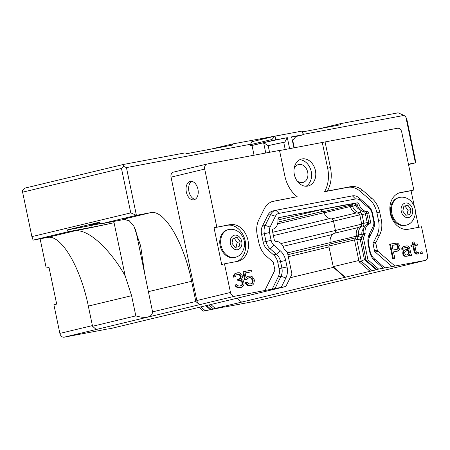 <?xml version="1.0" encoding="UTF-8"?>
<svg xmlns="http://www.w3.org/2000/svg" width="450" height="450" viewBox="0 0 450 450"><rect width="100%" height="100%" fill="white"/><g stroke="black" fill="none" stroke-linecap="round" stroke-linejoin="round"><path stroke-width="0.67" d="M104.355 329.479L110.61 328.573L285.851 286.504L291.966 274.146L287.342 252.023L284.535 249.587A1.879 1.446 -103.5 0 1 283.888 248.524A9.383 7.239 76.5 0 0 275.912 241.357A1.879 1.446 -103.5 0 1 274.275 239.771L272.464 231.075A1.879 1.446 -103.5 0 1 273.33 229.016A9.383 7.239 76.5 0 0 277.898 220.123A1.879 1.446 -103.5 0 1 278.083 219.026L278.781 217.609L343.699 205.217L357.441 202.821L358.656 203.878A1.879 1.446 -103.5 0 1 359.269 204.823A9.383 7.239 76.5 0 0 367.065 211.393A1.879 1.446 -103.5 0 1 368.696 212.979L370.513 221.676A1.879 1.446 -103.5 0 1 369.641 223.734A9.383 7.239 76.5 0 0 365.152 233.241A1.879 1.446 -103.5 0 1 364.978 234.461L363.364 237.729L367.982 259.852L378.602 269.066L376.746 269.516L378.113 269.353L210.296 309.634L205.217 310.686L200.762 306.816M205.217 310.686L203.361 311.136L198.906 307.26M224.269 306.934L203.361 311.136M210.296 309.634L205.689 305.634M49.033 267.514L46.221 268.043L49.005 267.373L56.678 304.099L53.887 304.768L59.873 333.411A4.506 3.476 76.5 0 0 64.209 337.174L104.276 329.642M40.112 238.815L46.221 268.043M224.409 307.058L254.407 301.416A4.506 3.476 76.5 0 0 254.537 301.387A4.506 3.476 76.5 0 0 254.666 301.354M211.044 309.319L206.556 305.426M224.488 263.812L221.704 264.482L214.031 227.762L229.916 224.629A18.765 14.479 -103.5 0 1 247.911 239.963A18.765 14.479 -103.5 0 1 238.129 261.236A18.765 14.479 -103.5 0 1 237.583 261.354L224.488 263.812L230.473 292.461A4.506 3.476 -103.5 0 0 234.81 296.224L285.851 286.504M234.81 296.224L64.209 337.174M393.103 268.127L254.407 301.416M393.058 268.222L391.348 268.543A4.506 3.476 -103.5 0 0 391.478 268.515A4.506 3.476 -103.5 0 0 391.607 268.481M279.54 150.564L397.384 128.261A4.506 3.476 -103.5 0 1 401.721 132.03L413.843 190.052L400.748 192.51A18.765 14.479 -103.5 0 0 400.202 192.628A18.765 14.479 -103.5 0 0 390.426 213.902A18.765 14.479 -103.5 0 0 408.42 229.236L421.515 226.772L427.5 255.414A4.506 3.476 -103.5 0 1 425.132 260.438A4.506 3.476 -103.5 0 1 425.002 260.466L378.602 269.066M213.249 308.79L208.761 304.897M215.263 308.413L210.684 304.436M299.61 159.789A13.883 10.716 -103.5 0 1 311.231 171.54A13.883 10.716 -103.5 0 1 305.961 186.244M294.098 168.789A9.225 7.121 -103.5 0 1 298.541 164.548A9.225 7.121 -103.5 0 1 307.693 172.204A9.225 7.121 -103.5 0 1 302.85 182.492A9.225 7.121 -103.5 0 1 296.966 180.731M289.626 148.669L287.331 137.666L275.799 139.838L275.029 136.164L251.82 141.733L250.363 144.681L271.952 139.5L272.183 140.602L250.594 145.783L250.363 144.681M292.478 214.999L320.867 209.661L323.235 211.719A2.627 2.025 76.5 0 1 324.011 212.822A9.945 7.673 76.5 0 0 331.38 218.942A2.627 2.025 76.5 0 1 333.512 221.158L335.452 230.451A2.627 2.025 76.5 0 1 334.373 233.269A9.945 7.673 76.5 0 0 330.069 242.505A2.627 2.025 76.5 0 1 329.811 244.046L328.804 246.077L333.399 267.356L344.841 277.29M195.12 199.344A9.383 5.962 79.4 0 1 188.927 191.503A9.383 5.962 79.4 0 1 191.739 181.361M186.328 191.993A9.383 5.962 79.4 0 1 190.395 181.378A9.383 5.962 79.4 0 1 197.989 189.495A9.383 5.962 79.4 0 1 193.866 199.817A9.383 5.962 79.4 0 1 186.328 191.993M328.804 246.077L354.668 239.873M333.113 266.681L358.813 260.511M345.246 277.211L333.293 266.839M295.965 136.519L303.502 134.713L302.366 131.023L303.131 134.696L291.6 136.862L293.901 147.864M302.366 131.023L275.029 136.164L271.952 139.5M275.799 139.838L272.183 140.602M303.502 134.713L303.131 134.696M265.77 153.006L263.621 142.729L268.189 145.688A13.759 0.337 -11.8 0 1 284.822 142.127L283.742 142.386A13.883 0.337 168.2 0 0 268.189 145.688L269.567 152.291M254.047 155.211L252.017 145.513L263.621 142.729A18.765 0.456 -11.8 0 1 287.201 137.7L284.822 142.127M252.017 145.513L250.594 145.783M292.382 140.591L296.218 136.232A18.765 0.456 168.2 0 0 291.6 136.873M292.691 140.237L294.272 147.797M285.227 149.496L283.742 142.386M201.156 304.301A4.506 3.476 -103.5 0 1 196.819 300.538L171.039 177.148A4.506 3.476 -103.5 0 1 173.407 172.131A4.506 3.476 -103.5 0 1 173.537 172.102M199.446 304.622L195.829 301.489L191.61 281.289C183.696 241.976 164.171 209.261 150.643 212.659L136.406 215.336L126.433 167.597L250.571 144.259M303.418 134.325L404.038 115.408L405.844 116.972L415.434 162.877L408.442 164.194M100.53 223.414A18.011 0.439 -11.8 0 1 89.528 225.287A18.011 0.439 -11.8 0 1 99.765 222.75M320.901 209.694L277.886 220.022M288.321 256.702L328.984 246.943M333.399 267.356L290.194 277.729M241.554 302.079L236.993 298.119M211.084 149.096L232.397 143.983L232.464 145.074L186.913 153.641L185.13 152.865L123.345 164.481L24.699 188.162L22.5 190.541L22.607 192.184L121.483 168.452L130.77 212.884L31.894 236.621L33.12 240.131L68.518 231.632L91.294 227.351A26.269 0.641 168.2 0 0 114.075 222.722A39.403 0.962 -11.8 0 1 74.739 230.878L47.357 237.454L33.12 240.131M31.894 236.621L22.607 192.184M88.324 306.084L131.597 295.695L135.821 315.889L92.543 326.278L88.324 306.084C80.409 266.771 60.879 234.056 47.357 237.454M131.597 295.695L125.218 276.064C114.041 255.33 90.478 228.324 74.739 230.878M405.844 116.972L407.137 120.668L415.192 159.227L415.434 162.877L408.516 164.537M319.281 128.756L340.588 123.638L398.104 112.826L404.038 115.408M340.588 123.638L340.661 124.734L302.664 131.878M232.397 143.983L293.642 132.666M114.075 222.722L125.218 276.064M68.518 231.632L66.707 230.068L90.911 225.518A26.269 0.641 168.2 0 0 100.733 223.594M66.707 230.068L99.203 222.266L101.014 223.836L123.789 219.549A26.269 0.641 -11.8 0 1 125.674 219.201M135.579 229.421L152.556 311.873C152.359 314.561 150.773 316.277 147.803 317.019C144.776 317.717 140.782 317.34 135.821 315.889M101.014 223.836L136.406 215.336L130.77 212.884M92.543 326.278L96.159 329.417M195.829 301.489L152.556 311.873M123.345 164.481L123.469 166.309L126.433 167.597M123.469 166.309L121.483 168.452M150.643 212.659L123.261 219.234L129.263 220.759L133.886 226.187L140.631 245.88L144.36 271.468M403.892 206.111L407.998 205.341L411.013 209.542L409.916 214.521L405.81 215.291L402.795 211.089L403.892 206.111M406.007 225.197L405.124 225.411A14.259 11.002 -103.5 0 1 391.101 214.11A14.259 11.002 -103.5 0 1 398.469 197.674L399.353 197.466A14.259 11.002 76.5 0 0 391.978 213.896A14.259 11.002 76.5 0 0 406.007 225.197C410.743 224.145 413.803 220.556 415.192 214.425C416.829 206.539 409.95 195.666 399.898 197.347L399.353 197.466A14.259 11.002 76.5 0 1 399.763 197.376M411.013 209.542L407.998 210.268L404.983 206.066L403.853 206.286M404.983 206.066L407.998 205.341M406.901 215.246L407.998 210.268M233.055 238.23L237.167 237.459L240.182 241.661L239.085 246.639L234.973 247.41L231.964 243.208L233.055 238.23M235.176 257.316L234.292 257.524A14.259 11.002 -103.5 0 1 220.264 246.229A14.259 11.002 -103.5 0 1 227.638 229.792L228.516 229.584A14.259 11.002 76.5 0 0 221.147 246.015A14.259 11.002 76.5 0 0 235.176 257.316C239.912 256.264 242.972 252.669 244.356 246.544C245.998 238.657 239.113 227.784 229.067 229.466L228.516 229.584A14.259 11.002 76.5 0 1 228.932 229.494M240.182 241.661L237.161 242.387L234.152 238.179L233.021 238.404M234.152 238.179L237.167 237.459M236.064 247.365L237.161 242.387M348.396 204.621L349.594 205.661A2.441 1.884 -103.5 0 1 350.392 206.893A8.82 6.806 76.5 0 0 357.716 213.064A2.441 1.884 -103.5 0 1 359.843 215.128L361.654 223.824A2.441 1.884 -103.5 0 1 360.523 226.502A8.82 6.806 76.5 0 0 356.299 235.44A2.441 1.884 -103.5 0 1 356.074 237.026L354.555 240.109L359.077 261.771L369.923 271.181M350.707 204.188L351.799 205.132A2.441 1.884 -103.5 0 1 352.598 206.364L350.392 206.893M359.843 215.128L362.048 214.599A2.441 1.884 76.5 0 0 359.921 212.535A8.82 6.806 -103.5 0 1 352.598 206.364L355.86 205.296A6.379 4.922 -103.5 0 0 360.107 209.655M366.863 213.542L362.048 214.599L363.859 223.296L368.679 222.238M356.299 235.44L358.504 234.911A8.82 6.806 -103.5 0 1 362.728 225.973A2.441 1.884 76.5 0 0 363.859 223.296L361.654 223.824M315.411 170.539A13.883 10.716 -103.5 0 1 308.115 186.019A13.883 10.716 -103.5 0 1 294.457 175.016A13.883 10.716 -103.5 0 1 301.635 159.013A13.883 10.716 -103.5 0 1 315.411 170.539M359.077 261.771L361.282 261.242L372.127 270.653M354.555 240.109L356.76 239.574L361.282 261.242L364.438 259.543L376.256 269.798M356.074 237.026L358.279 236.498L361.451 237.578A4.877 3.763 -103.5 0 0 361.901 234.399L358.504 234.911A2.441 1.884 -103.5 0 1 358.279 236.498L356.76 239.574L360.326 239.856L364.438 259.543L365.895 259.194M216.816 227.093L204.694 169.071A4.506 3.476 -103.5 0 1 207.062 164.047A4.506 3.476 -103.5 0 1 207.191 164.019L279.512 150.424L284.878 176.13A30.021 23.164 -103.5 0 0 297.197 196.712L272.807 201.364M413.843 190.052L411.058 190.716L414.411 206.752M415.305 211.056L418.702 227.301M297.197 196.712L272.188 201.561M272.087 289.361L278.224 276.947A11.256 8.685 76.5 0 0 279.101 268.689L277.751 262.232A11.256 8.685 76.5 0 0 273.623 254.914L267.322 249.446A11.256 8.685 -103.5 0 1 263.194 242.128L261.562 234.321A11.256 8.685 -103.5 0 1 262.434 226.058L267.761 215.286A11.256 8.685 -103.5 0 1 272.801 210.994L275.586 210.324A11.256 8.685 -103.5 0 1 275.912 210.257L352.446 195.868A11.256 8.685 -103.5 0 1 359.162 197.961L368.415 205.987A11.256 8.685 -103.5 0 1 372.544 213.311L374.175 221.119A11.256 8.685 -103.5 0 1 373.298 229.376L369.675 236.711A11.256 8.685 -103.5 0 0 368.798 244.969L370.147 251.426A11.256 8.685 -103.5 0 0 374.276 258.744L384.941 267.998M392.22 266.771L375.171 251.977A1.879 1.446 -103.5 0 1 374.479 250.757L373.134 244.299A1.879 1.446 -103.5 0 1 373.281 242.921L376.903 235.592A20.638 15.924 76.5 0 0 378.506 220.449L376.875 212.642A20.638 15.924 76.5 0 0 369.304 199.221L360.051 191.188A20.638 15.924 76.5 0 0 347.743 187.357L324.54 191.717A30.021 23.164 76.5 0 0 327.651 168.232L322.279 142.526M236.52 261.551A18.765 14.479 76.5 0 0 244.935 239.856A18.765 14.479 76.5 0 0 227.126 225.298L214.031 227.762M411.058 190.716L399.026 192.982M361.851 237.482L361.451 237.578L360.326 239.856L361.783 239.507M363.319 234.062L361.901 234.399A6.379 4.922 -103.5 0 1 363.718 228.656M364.562 211.826A4.877 3.763 76.5 0 1 365.406 213.891L367.223 222.587A4.877 3.763 76.5 0 1 367.329 224.364M354.825 203.411A4.877 3.763 -103.5 0 1 355.86 205.296L357.283 204.953M264.808 290.582L274.618 270.737A1.879 1.446 76.5 0 0 274.764 269.359L273.42 262.901A1.879 1.446 76.5 0 0 272.728 261.681L266.428 256.213A20.638 15.924 -103.5 0 1 258.863 242.797L257.231 234.99A20.638 15.924 -103.5 0 1 258.834 219.842L264.156 209.076A20.638 15.924 -103.5 0 1 273.398 201.206A20.638 15.924 -103.5 0 1 273.994 201.077M250.746 283.933L252.112 282.741L252.304 280.102L251.201 278.364L250.357 277.869L248.518 277.892M246.977 279.444L244.62 279.923L242.921 271.8L251.685 270.113L252.011 271.676L245.132 272.97L246.178 277.971L247.168 276.812L248.287 276.278L250.965 276.097L252.349 276.812L254.121 279.399L254.379 280.654L253.783 283.686L252.793 284.85L251.674 285.384L248.996 285.564L247.612 284.85L245.908 282.572L247.331 282.302L248.906 283.956L251.347 283.821L252.231 283.331L253.091 281.543L252.568 279.045L251.899 278.196L250.037 277.571L247.731 278.331L246.977 279.444L245.317 279.759L243.619 271.631M252.011 271.676L245.143 273.004M246.071 277.453L248.287 276.278M251.674 285.384L248.299 285.727L246.921 285.013L245.947 283.899L245.211 282.735L245.908 282.572M241.47 287.303L237.859 287.691L235.941 286.751L234.833 285.013L236.717 284.625L237.69 285.739L239.484 286.054L242.027 285.249L242.781 284.13L242.623 282.212L241.892 281.053L241.048 280.558L238.607 280.693L238.348 279.444L239.299 279.264L240.936 277.656L241.149 276.317L240.345 274.843L239.501 274.354L237.302 274.444L236.183 274.978L235.322 276.767L234.135 276.986L234.112 275.692L235.62 273.459L237.69 272.745L239.417 272.745L241.706 274.264L242.201 275.473L242.359 277.391L241.324 279.534L242.64 279.934L243.315 280.783L244.074 283.241L243.754 285.249L242.353 286.813L239.569 287.657L236.632 286.588L235.53 284.844M240.334 285.891L241.329 285.418L242.083 284.299L241.931 282.381L240.351 280.727L237.915 280.862L237.651 279.613L238.348 279.444M238.674 279.382L240.238 277.824L240.322 275.861L238.809 274.523L237.178 274.506M235.322 276.767L233.438 277.155L233.415 275.861L234.101 274.433L234.922 273.628L237.212 272.835M325.069 141.862L330.435 167.569A30.021 23.164 -103.5 0 1 327.33 191.047L350.527 186.688A20.638 15.924 -103.5 0 1 362.841 190.519L372.088 198.551A20.638 15.924 -103.5 0 1 379.659 211.972L381.291 219.78A20.638 15.924 -103.5 0 1 379.688 234.922L376.065 242.252A1.879 1.446 76.5 0 0 375.919 243.63L377.269 250.088A1.879 1.446 76.5 0 0 377.955 251.308L395.004 266.108M397.738 251.1L393.469 251.904L394.841 258.469L392.721 258.902L389.649 244.215L390.347 244.046L397.294 243.062L398.436 243.821L399.842 245.835L400.067 248.068L398.858 250.566L393.474 251.938M407.947 249.182L407.396 247.697L405.838 247.343L406.536 247.174L404.229 247.933L403.712 249.002L401.827 249.396L401.805 248.102L402.559 246.982L406.277 245.925L407.762 245.97L408.606 246.459L409.646 247.888L410.687 252.889L411.688 255.302L409.804 255.69L409.382 254.998M409.433 255.111L410.13 254.942L409.697 254.047L409.011 255.476L407.891 256.016L404.752 256.314L403.307 255.285L402.806 254.081L402.829 251.803L403.988 250.284L408.656 249.047L408.088 247.534L406.536 247.174M405.838 247.343L405.011 247.494M418.804 253.963L416.616 254.087L415.001 253.412L414.264 252.253L412.959 246.004L411.058 246.358L410.799 245.109L413.392 244.586L412.869 242.083L414.056 241.864L414.579 244.361L417.189 243.872L417.448 245.121L414.838 245.61L416.014 251.241L416.447 252.129L417.291 252.624L418.545 252.714L418.804 253.963L417.313 253.918L415.693 253.249L414.962 252.084L413.651 245.835L411.756 246.195L411.497 244.941M412.689 244.716L412.172 242.252L412.869 242.083M417.448 245.121L414.849 245.649M422.364 253.294L420.48 253.682L420.154 252.118L420.851 251.955L422.038 251.73L422.364 253.294L421.178 253.513L420.851 251.955M327.33 191.047L324.54 191.717M273.623 254.914L276.407 254.244L270.107 248.777A11.256 8.685 -103.5 0 1 265.978 241.459L264.347 233.651A11.256 8.685 -103.5 0 1 265.224 225.388L270.546 214.622A11.256 8.685 -103.5 0 1 275.586 210.324M267.322 249.446L270.107 248.777L273.898 245.244L280.198 250.712A5113.789 2209.984 -49 0 1 276.407 254.244A11.256 8.685 -103.5 0 1 280.536 261.562L277.751 262.232M279.101 268.689L281.886 268.02L280.536 261.562L285.705 260.471A15.013 11.588 -103.5 0 0 280.204 250.712M285.705 260.471L287.055 266.929A5059.434 124.594 -11.8 0 0 281.886 268.02A11.256 8.685 -103.5 0 1 281.008 276.278L278.224 276.947M274.877 288.692L281.008 276.278A5106.279 2383.701 -153.7 0 1 285.891 277.937A15.013 11.588 -103.5 0 0 287.055 266.929M249.345 277.74L250.037 277.571M250.357 277.869L251.055 277.706M251.201 278.364L251.899 278.196M251.871 279.214L252.568 279.045M252.304 280.102L253.001 279.939M252.433 280.727L253.131 280.564M252.394 281.711L253.091 281.543M252.112 282.741L252.81 282.572M251.533 283.5L252.231 283.331M245.947 283.899L246.639 283.731M246.921 285.013L247.612 284.85M248.299 285.727L248.996 285.564M249.553 285.817L250.251 285.649M246.471 276.981L247.168 276.812M244.62 279.923L245.317 279.759M234.922 273.628L235.62 273.459M234.101 274.433L234.799 274.264M233.415 275.861L234.112 275.692M233.438 277.155L234.135 276.986M237.555 274.433L238.252 274.264M238.809 274.523L239.501 274.354M239.648 275.012L240.345 274.843M240.322 275.861L241.014 275.692M240.452 276.486L241.149 276.317M240.238 277.824L240.936 277.656M239.895 278.539L240.593 278.37M237.915 280.862L238.607 280.693M238.86 280.682L239.558 280.513M240.351 280.727L241.048 280.558M241.194 281.216L241.892 281.053M241.931 282.381L242.623 282.212M242.19 283.629L242.888 283.461M242.083 284.299L242.781 284.13M241.74 285.013L242.438 284.844M241.329 285.418L242.027 285.249M235.266 285.907L235.963 285.739M235.941 286.751L236.632 286.588M236.779 287.246L237.476 287.077M237.859 287.691L238.556 287.528M238.877 287.826L239.569 287.657M392.721 258.902L393.418 258.733L390.347 244.046M394.841 258.469L393.418 258.733M402.559 246.982L404.848 246.189M402.148 247.388L403.256 246.814M401.805 248.102L402.502 247.933L402.846 247.219M401.698 248.771L402.396 248.602L402.502 247.933M401.827 249.396L402.525 249.227L402.396 248.602M403.712 249.002L402.525 249.227M406.856 247.477L407.548 247.309M407.396 247.697L408.088 247.534M407.762 248.276L408.459 248.113M403.988 250.284L406.046 249.542M403.172 251.089L404.685 250.121M402.829 251.803L403.521 251.64L403.869 250.926M402.615 253.142L403.307 252.979L403.521 251.64M402.806 254.081L403.504 253.912L403.307 252.979M403.307 255.285L404.004 255.122L403.504 253.912M404.213 256.089L404.91 255.926L404.004 255.122M404.752 256.314L405.45 256.146L404.91 255.926M405.771 256.449L406.468 256.281L405.45 256.146M407.891 256.016L406.468 256.281M409.804 255.69L410.501 255.521L410.13 254.942M411.688 255.302L410.501 255.521M411.058 246.358L411.756 246.195M412.959 246.004L413.651 245.835M414.264 252.253L414.962 252.084M415.001 253.412L415.693 253.249M415.839 253.907L416.537 253.738M416.616 254.087L417.313 253.918M420.48 253.682L421.178 253.513M374.276 258.744A5114.717 2208.302 131 0 1 375.126 261.163L383.231 268.2M375.126 261.163A15.013 11.588 -103.5 0 1 369.619 251.404L370.147 251.426M368.798 244.969A5082.457 126.647 168.2 0 0 368.274 244.946L369.624 251.404M368.269 244.946A15.013 11.588 -103.5 0 1 369.439 233.933A5105.981 2380.95 26.3 0 1 369.675 236.711M273.898 245.244A7.504 5.794 -103.5 0 1 271.148 240.368L269.516 232.56A7.504 5.794 -103.5 0 1 270.101 227.053L275.423 216.281A7.504 5.794 -103.5 0 1 279 213.373L355.534 198.984A7.504 5.794 -103.5 0 1 360.011 200.379L369.264 208.406A7.504 5.794 -103.5 0 1 372.015 213.289L373.646 221.096A7.504 5.794 -103.5 0 1 373.067 226.603L369.439 233.938M281.222 287.376L285.891 277.937M369.641 223.734L367.785 224.179A9.383 7.239 -103.5 0 0 363.296 233.691A1.879 1.446 -103.5 0 1 363.122 234.911L361.507 238.174L366.126 260.297L376.746 269.516M292.466 214.948L355.584 203.271L356.799 204.322A1.879 1.446 -103.5 0 1 357.412 205.273A9.383 7.239 -103.5 0 0 365.209 211.838A1.879 1.446 76.5 0 1 366.84 213.429L368.657 222.12A1.879 1.446 76.5 0 1 367.785 224.179M278.73 217.716L292.489 215.032M398.576 248.023L397.586 249.182L393.075 250.031L392.096 245.34L397.384 244.671L398.419 246.099L398.576 248.023L397.879 248.186L397.294 245.374L395.91 244.659L396.608 244.491M405.422 251.28L408.915 250.301L409.309 252.174L408.684 253.918L407.627 254.762L406.204 255.032L405.124 254.582L404.668 252.399L405.422 251.28M366.126 260.297L367.982 259.852M361.507 238.174L363.364 237.729M355.584 203.271L357.441 202.821M341.724 205.689L343.699 205.217M343.738 205.397L341.882 205.847M398.233 248.737L397.536 248.901L397.879 248.186M396.962 249.3L397.536 248.901M398.616 247.039L397.918 247.208M398.419 246.099L397.727 246.268M397.986 245.211L397.294 245.374M397.384 244.671L396.686 244.839M392.102 245.374L395.91 244.659M406.204 250.847L408.915 250.301M408.684 253.918L406.991 254.886M409.202 252.844L408.504 253.013L407.987 254.081M409.309 252.174L408.611 252.343L408.504 253.013M408.218 250.464L408.611 252.343M59.873 333.411L92.402 325.603M425.002 260.466L391.348 268.543M323.235 211.719L349.352 205.453M324.011 212.822L350.246 206.528M331.38 218.942L356.372 212.94M333.512 221.158L359.769 214.858M281.008 243.54L361.704 224.145M334.373 233.269L358.965 227.368M330.069 242.505L356.31 236.205M329.811 244.046L355.674 237.842M272.711 232.279L329.692 218.604M323.961 212.704L277.611 223.83M273.409 235.626L333.517 221.197M287.522 252.877L330.081 242.662M332.685 234.433L283.044 246.347M322.802 211.343L277.903 222.12M329.484 244.704L287.899 254.683M91.294 227.351L90.911 225.518M148.337 291.679L191.61 281.289M405.382 203.046A7.431 5.732 -103.5 0 1 412.543 213.036A7.431 5.732 -103.5 0 1 402.784 214.869A7.431 5.732 -103.5 0 1 405.382 203.046M234.551 235.164A7.431 5.732 -103.5 0 1 241.712 245.154A7.431 5.732 -103.5 0 1 231.947 246.988A7.431 5.732 -103.5 0 1 234.551 235.164M349.594 205.661L351.799 205.132L353.346 203.687M357.716 213.064L359.921 212.535L360.9 210.341M364.286 227.346L362.728 225.973L360.523 226.502M230.473 292.461L196.819 300.538M204.694 169.071L171.039 177.148M330.435 167.569L327.651 168.232M350.527 186.688L347.743 187.357M362.841 190.519L360.051 191.188M372.088 198.551L369.304 199.221M379.659 211.972L376.875 212.642M381.291 219.78L378.506 220.449M379.688 234.922L376.903 235.592M376.065 242.252L373.281 242.921M373.134 244.299L375.919 243.63M377.269 250.088L374.479 250.757M375.171 251.977L377.955 251.308M267.761 215.286L270.546 214.622L275.423 216.281M262.434 226.058L265.224 225.388L270.101 227.053M261.562 234.321L269.516 232.56M263.194 242.128L271.148 240.368M229.916 224.629L227.126 225.298M400.748 192.51L399.668 192.774M373.298 229.376L373.067 226.603M374.175 221.119L373.646 221.096M372.544 213.311L372.015 213.289M368.415 205.987L369.264 208.406M359.162 197.961L360.011 200.379M352.446 195.868L355.534 198.984M275.912 210.257L279 213.373M363.122 234.911L364.978 234.461M363.296 233.691L365.152 233.241M366.84 213.429L368.696 212.979M370.513 221.676L368.657 222.12M359.269 204.823L357.412 205.273M365.209 211.838L367.065 211.393M356.799 204.322L358.656 203.878M254.537 301.387L288.129 293.327M53.325 288.062L52.425 283.764M207.062 164.047L173.407 172.131M425.132 260.438L391.478 268.515"/></g></svg>
